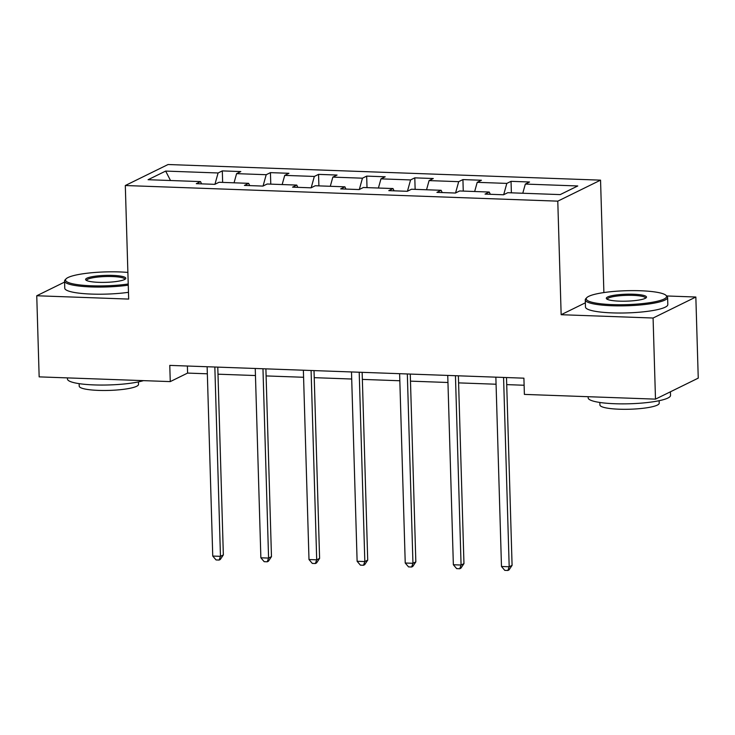 <?xml version="1.0" encoding="UTF-8"?>
<svg xmlns="http://www.w3.org/2000/svg" width="735" height="735" viewBox="0 0 735 735"><rect width="100%" height="100%" fill="white"/><g stroke="black" fill="none" stroke-linecap="round" stroke-linejoin="round"><path stroke-width="1.1" d="M600.55 180.149L168.067 164.521L125.308 185.523L557.782 201.151L600.55 180.149L603.885 292.567M585.345 302.82L561.154 314.709L653.084 318.025L695.843 297.023L666.673 295.966M695.843 297.023L698.25 378.13L655.491 399.133L653.084 318.025M201.583 183.86L200.526 181.6L196.3 183.676L214.813 184.338L219.03 182.271L248.641 183.337L244.424 185.413L262.937 186.084L267.154 184.007L296.765 185.082L292.548 187.149L311.052 187.82L315.278 185.744L344.89 186.819L340.673 188.886L359.176 189.556L363.393 187.489L393.014 188.555L388.787 190.631L407.3 191.293L411.517 189.226L441.129 190.291L436.912 192.368L455.424 193.039L459.641 190.962L489.253 192.037L485.036 194.104L503.548 194.775L507.766 192.699L560.199 194.6L577.774 185.964L525.332 184.072L529.549 181.995L511.036 181.334L511.385 192.836M200.526 181.6L148.084 179.707L165.651 171.08L218.093 172.973L222.31 170.897L222.65 182.399M511.036 181.334L506.819 183.401L477.208 182.335L481.425 180.259L462.921 179.588L458.695 181.664L429.084 180.599L433.301 178.522L414.797 177.852L410.58 179.928L380.96 178.853L385.186 176.786L366.673 176.115L362.456 178.192L332.845 177.117L337.062 175.049L318.549 174.379L314.332 176.446L284.721 175.38L288.938 173.304L270.434 172.633L266.208 174.709L236.596 173.644L240.814 171.567L222.31 170.897M655.491 399.133L524.386 394.401L523.908 378.176L169.776 365.387L170.263 381.603L187.59 373.086L207.344 373.803M249.707 185.606L248.641 183.337M236.596 173.644L234.052 182.813M266.208 174.709L263.066 186.01M297.822 187.342L296.765 185.082M284.721 175.38L282.166 184.549M314.332 176.446L311.19 187.756M345.946 189.079L344.89 186.819M332.845 177.117L330.291 186.286M362.456 178.192L359.314 189.492M394.07 190.815L393.014 188.555M380.96 178.853L378.415 188.031M410.58 179.928L407.438 191.229M442.194 192.561L441.129 190.291M429.084 180.599L426.539 189.768M458.695 181.664L455.562 192.965M490.309 194.297L489.253 192.037M477.208 182.335L474.663 191.504M506.819 183.401L503.677 194.711M525.332 184.072L522.778 193.241M64.588 282.084L36.75 295.755L39.157 376.871L170.263 381.603M36.75 295.755L128.671 299.081L125.308 185.523M561.154 314.709L557.782 201.151M217.983 374.188L255.458 375.539M266.107 375.925L303.583 377.275M314.231 377.661L351.707 379.021M362.355 379.398L399.831 380.758M410.47 381.143L447.946 382.494M458.594 382.88L496.07 384.23M506.718 384.616L524.11 385.25M165.651 171.08L170.52 180.516M218.093 172.973L214.951 184.274M187.388 366.021L187.59 373.086M462.921 179.588L463.261 191.091M414.797 177.852L415.137 189.354M366.673 176.115L367.013 187.618M318.549 174.379L318.898 185.881M270.434 172.633L270.774 184.136M503.576 377.441L509.19 566.768L501.481 566.492L495.859 377.165M506.507 377.551L512.084 565.353L509.19 566.768L507.867 570.479L504.789 570.369L501.481 566.492M512.084 565.353L509.024 569.91L507.867 570.479M612.31 304.612A40.204 6.964 -1.7 0 0 652.211 302.278A40.204 6.964 -1.7 0 0 665.938 295.286A40.204 6.964 -1.7 0 0 640.507 290.757A40.204 6.964 -1.7 0 0 586.806 297.638A40.204 6.964 -1.7 0 0 612.31 304.612M665.938 295.286L666.93 296.205A41.197 7.129 178.3 0 1 667.61 297.436A41.197 7.129 178.3 0 1 611.989 305.751A41.197 7.129 178.3 0 1 585.262 299.88A41.197 7.129 178.3 0 1 585.868 298.612L586.806 297.638M619.357 301.148A20.102 3.482 178.3 0 1 606.641 298.879A20.102 3.482 178.3 0 1 613.505 295.387A20.102 3.482 178.3 0 1 633.46 294.221A20.102 3.482 178.3 0 1 646.203 297.712A20.102 3.482 178.3 0 1 619.357 301.148M645.532 298.199A19.11 3.308 -1.7 0 0 645.541 298.088A19.11 3.308 -1.7 0 0 633.138 295.369A19.11 3.308 -1.7 0 0 607.33 299.228A19.11 3.308 -1.7 0 0 607.349 299.338M670.412 391.801L670.522 395.412A41.197 7.129 178.3 0 1 614.901 403.736A41.197 7.129 178.3 0 1 588.165 397.856L588.138 396.698M659.139 400.704L659.212 403.221A29.657 5.136 178.3 0 1 619.164 409.211A29.657 5.136 178.3 0 1 599.916 404.976L599.843 402.468M667.61 297.436L667.821 304.575A41.197 7.129 178.3 0 1 612.2 312.889A41.197 7.129 178.3 0 1 585.473 307.019L585.262 299.88M127.881 272.428A40.204 6.964 -1.7 0 0 119.805 271.941A40.204 6.964 -1.7 0 0 66.104 278.822A40.204 6.964 -1.7 0 0 91.599 285.796A40.204 6.964 -1.7 0 0 128.23 283.995M128.267 285.171A41.197 7.129 178.3 0 1 91.287 286.944A41.197 7.129 178.3 0 1 64.561 281.064A41.197 7.129 178.3 0 1 65.158 279.796L66.104 278.822M98.655 282.332A20.102 3.482 178.3 0 1 85.94 280.072A20.102 3.482 178.3 0 1 92.803 276.571A20.102 3.482 178.3 0 1 112.758 275.404A20.102 3.482 178.3 0 1 125.501 278.896A20.102 3.482 178.3 0 1 98.655 282.332M124.831 279.392A19.11 3.308 -1.7 0 0 124.84 279.282A19.11 3.308 -1.7 0 0 112.437 276.553A19.11 3.308 -1.7 0 0 86.629 280.412A19.11 3.308 -1.7 0 0 86.638 280.522M143.444 380.638A41.197 7.129 178.3 0 1 94.19 384.919A41.197 7.129 178.3 0 1 67.464 379.049L67.427 377.891M138.437 381.888L138.511 384.405A29.657 5.136 178.3 0 1 98.462 390.395A29.657 5.136 178.3 0 1 79.215 386.169L79.141 383.652M128.478 292.31A41.197 7.129 178.3 0 1 91.498 294.083A41.197 7.129 178.3 0 1 64.772 288.203L64.561 281.064M455.452 375.704L461.075 565.031L453.357 564.756L447.744 375.429M458.383 375.805L463.96 563.616L461.075 565.031L459.752 568.743L456.665 568.633L453.357 564.756M463.96 563.616L460.9 568.173L459.752 568.743M407.328 373.968L412.951 563.295L405.233 563.019L399.619 373.683M410.268 374.069L415.835 561.871L412.951 563.295L411.628 567.007L408.541 566.887L405.233 563.019M415.835 561.871L412.785 566.437L411.628 567.007M359.204 372.222L364.826 561.558L357.118 561.274L351.495 371.947M362.144 372.333L367.711 560.134L364.826 561.558L363.503 565.261L360.416 565.151L357.118 561.274M367.711 560.134L364.661 564.7L363.503 565.261M311.089 370.486L316.702 559.813L308.994 559.537L303.371 370.21M314.02 370.596L319.596 558.398L316.702 559.813L315.379 563.524L312.301 563.414L308.994 559.537M319.596 558.398L316.537 562.955L315.379 563.524M262.965 368.75L268.578 558.076L260.87 557.801L255.247 368.474M265.895 368.86L271.472 556.661L268.578 558.076L267.264 561.788L264.177 561.678L260.87 557.801M271.472 556.661L268.413 561.218L267.264 561.788M214.84 367.013L220.463 556.34L212.746 556.064L207.132 366.728M217.78 367.114L223.348 554.916L220.463 556.34L219.14 560.052L216.053 559.932L212.746 556.064M223.348 554.916L220.298 559.482L219.14 560.052"/></g></svg>
